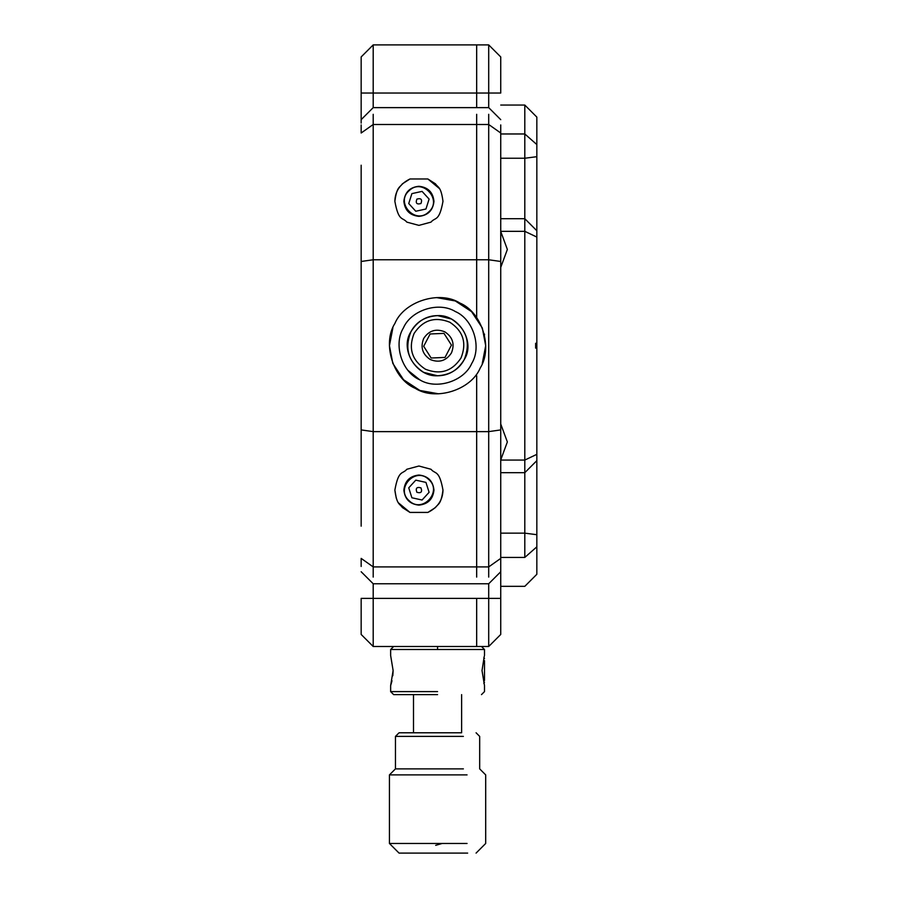 <?xml version="1.0" encoding="UTF-8"?>
<svg xmlns="http://www.w3.org/2000/svg" width="898" height="898" viewBox="0 0 898 898"><rect width="100%" height="100%" fill="white"/><g stroke="black" fill="none" stroke-linecap="round" stroke-linejoin="round"><path stroke-width="1.35" d="M500.736 165.221L500.736 126.113M500.736 565.28L500.736 526.172M500.736 124.934L500.736 634.459L488.703 646.493L476.67 646.493L476.67 598.371L476.67 646.493L476.67 598.371L488.703 598.371L488.703 646.493M488.703 107.625L476.67 107.625L476.67 44.9L476.67 93.033L488.703 93.033L488.703 44.9L500.736 56.933L500.736 93.033L488.703 93.033L488.703 107.625L500.736 119.659M476.67 577.1L476.67 375.791M476.67 317.645L476.67 114.304M476.67 598.371L361.164 598.371L361.164 634.459L373.198 646.493L373.198 583.767L488.703 583.767L488.703 598.371L500.736 598.371M500.736 429.918L488.703 431.624L488.703 577.1M500.736 261.475L488.703 259.769L488.703 431.624L373.198 431.624L373.198 114.304M488.703 114.304L488.703 259.769L373.198 259.769L361.164 261.475L361.164 165.221M488.703 44.9L373.198 44.9L361.164 56.933L361.164 93.033L373.198 93.033L373.198 44.9M481.485 694.625L484.493 691.617L484.493 685.601L482.024 670.559L484.258 656.292M484.493 655.518L484.493 649.501L390.641 649.501L390.641 655.518L393.122 670.559L392.808 675.756M391.988 680.684L391.629 682.188M391.55 682.491L391.236 683.625M391.023 684.377L390.81 685.073M418.917 216.351C427.987 215.397 433.004 210.39 433.959 201.32C433.004 192.239 427.987 187.233 418.917 186.279C409.847 187.233 404.841 192.239 403.876 201.32C404.841 210.39 409.847 215.397 418.917 216.351M418.917 475.042C409.847 475.996 404.841 481.014 403.876 490.084C404.841 499.153 409.847 504.16 418.917 505.125C427.987 504.16 433.004 499.153 433.959 490.084C433.004 481.014 427.987 475.996 418.917 475.042M394.862 490.084C398.633 469.34 402.54 474.526 406.839 469.261L418.917 466.017L430.995 469.272C435.317 474.514 439.201 469.373 442.983 490.084C440.985 505.17 437.966 503.677 435.474 507.55L427.875 512.421L409.971 512.421L402.371 507.55C399.868 503.666 396.86 505.181 394.862 490.084L396.299 498.278M442.983 201.32C439.201 222.064 435.306 216.867 430.995 222.132L418.917 225.376L406.839 222.132C402.529 216.878 398.645 222.019 394.862 201.32C396.849 186.223 399.868 187.716 402.371 183.843L409.971 178.983L427.875 178.983L435.474 183.843C437.977 187.727 440.985 186.223 442.983 201.32M361.164 526.172L361.164 261.475M361.164 566.458L361.164 558.399L373.198 566.907L373.198 431.624L361.164 429.918M500.736 133.005L488.703 124.496L373.198 124.496L361.164 133.005L361.164 124.934M361.164 123.105L361.164 93.033M361.164 119.659L373.198 107.625L373.198 93.033L476.67 93.033L476.67 44.9M373.198 577.1L373.198 566.907L488.703 566.907L500.736 558.399M373.198 646.493L476.67 646.493M427.875 178.983L439.245 188.423M394.862 201.32C395.075 191.285 400.115 183.843 409.971 178.983M409.971 512.421L398.6 502.97M442.983 490.084C442.759 500.107 437.719 507.561 427.875 512.421M393.65 694.625L390.641 691.617L390.641 685.601L393.122 670.514M437.573 691.617L390.641 691.617L437.573 691.617M437.573 694.625L393.65 694.625L437.573 694.625M536.836 231.392L536.836 117.099L524.802 105.055L524.802 219.359M524.802 472.034L524.802 557.422C524.802 596.351 524.802 596.351 524.802 557.422L500.736 557.422M500.736 218.708L524.802 218.708L536.836 230.741L536.836 574.293L524.802 586.338L500.736 586.338M524.802 218.708L524.802 460.057L536.836 454.343L536.836 460.001M500.736 460.057L524.802 460.057L524.802 472.685L500.736 472.685M536.836 348.11L535.635 348.11L535.635 343.294L536.836 343.294M420.949 487.861C416.728 486.727 415.381 488.209 416.885 492.306C421.117 493.44 422.464 491.958 420.949 487.861M409.174 500.736C394.907 488.759 415.448 466.275 428.66 479.42C442.961 491.386 422.374 513.903 409.174 500.736M425.955 482.394L429.098 492.329L422.071 500.018L411.89 497.773L408.747 487.839L415.774 480.149L425.955 482.394L429.098 492.329L422.071 500.018L411.89 497.773L408.747 487.839L415.774 480.149L425.955 482.394M416.885 199.098C415.381 203.195 416.728 204.677 420.949 203.532C422.464 199.435 421.117 197.953 416.885 199.098M428.66 211.973C415.448 225.117 394.907 202.634 409.174 190.657C422.374 177.49 442.961 200.007 428.66 211.973M411.89 193.62L422.071 191.386L429.098 199.075L425.955 209.01L415.774 211.243L408.747 203.554L411.89 193.62L422.071 191.386L429.098 199.075L425.955 209.01L415.774 211.243L408.747 203.554L411.89 193.62M437.573 315.613C425.08 316.478 416.189 321.866 410.902 331.777C404.201 348.75 408.455 362.276 423.654 372.367L437.573 375.779C450.055 374.915 458.945 369.538 464.232 359.615C470.934 342.643 466.679 329.117 451.492 319.037L437.573 315.613C426.337 315.714 417.447 321.102 410.902 331.777C399.363 349.434 416.358 377.059 437.573 375.779C448.809 375.678 457.699 370.29 464.232 359.615C475.772 341.958 458.777 314.334 437.573 315.613M443.994 333.382L430.12 333.977L426.898 340.129L423.688 346.291L431.141 358.01L445.026 357.426L451.447 345.101L443.994 333.382M423.699 338.456C428.941 330.531 435.979 328.331 444.802 331.833C452.727 337.064 454.938 344.102 451.436 352.936C446.194 360.839 439.156 363.05 430.333 359.559C422.43 354.317 420.219 347.279 423.699 338.456M403.438 327.882C393.167 344.394 401.889 372.165 419.759 379.832C436.26 390.102 464.03 381.381 471.708 363.51C481.979 347.01 473.246 319.228 455.387 311.561C438.875 301.29 411.104 310.012 403.438 327.882M480.239 367.967C493.159 347.852 481.945 312.145 459.832 303.03C439.728 290.11 404.01 301.324 394.907 323.426C381.976 343.541 393.201 379.259 415.303 388.363C435.418 401.294 471.124 390.069 480.239 367.967M482.26 363.555L485.695 345.696L482.316 327.983L471.596 311.662L455.286 300.953L436.507 297.586M392.875 327.849L389.44 345.696L392.819 363.409L403.539 379.731L419.849 390.45L438.639 393.818M408.119 370.492L419.759 379.832M467.656 853.1L419.13 853.1M442.119 843.469L435.687 845.332M461.168 853.1L399.06 853.1L389.44 843.469L389.44 774.895L395.457 768.879L463.379 768.879M467.061 843.469L389.44 843.469M467.061 774.895L389.44 774.895M463.379 736.394L395.457 736.394L395.457 768.879M461.168 732.779L399.071 732.779L395.457 736.394M484.493 334.078L484.493 334.999L484.493 334.078M484.493 356.394L484.493 357.325M484.493 660.625L484.493 680.493M484.493 677.126L484.493 680.156M483.809 683.277L484.493 682.188M437.573 649.501L437.573 646.493L437.573 649.501M393.65 646.493L390.641 649.501M484.493 649.501L481.485 646.493M536.836 156.69L524.802 158.239L500.736 158.239M500.736 533.154L524.802 533.154L536.836 534.703M536.836 237.061L524.802 231.336L500.736 231.336M536.836 144.556L524.802 133.97L500.736 133.97M536.836 546.837L524.802 557.422M449.819 322.236C434.879 316.298 422.969 320.036 414.101 333.45C408.175 348.39 411.913 360.3 425.326 369.168C440.267 375.095 452.165 371.357 461.033 357.943C466.971 343.002 463.233 331.093 449.819 322.236M500.736 423.991L507.359 441.951L500.736 459.922M500.736 231.471L507.359 249.442L500.736 267.413M488.703 583.767L500.736 571.745M373.198 583.767L361.164 571.745M476.67 107.625L373.198 107.625M536.836 460.652L524.802 472.685M500.736 105.055L524.802 105.055M476.075 732.779L479.678 736.394L479.678 768.879L485.695 774.895L485.695 843.469L476.075 853.1M461.628 732.779L461.628 694.625M413.507 732.779L413.507 694.625M483.809 657.841L484.493 658.526"/></g></svg>
